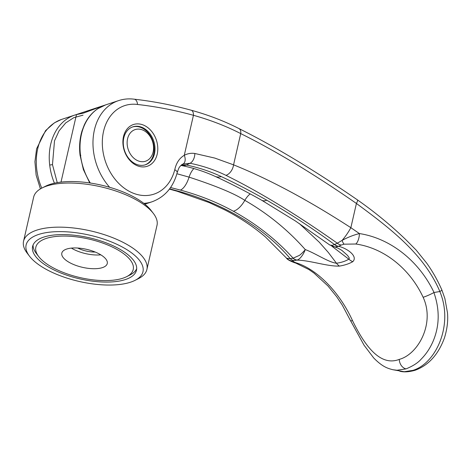 <?xml version="1.0" encoding="UTF-8"?>
<svg xmlns="http://www.w3.org/2000/svg" width="471" height="471" viewBox="0 0 471 471"><rect width="100%" height="100%" fill="white"/><g stroke="black" fill="none" stroke-linecap="round" stroke-linejoin="round"><path stroke-width="0.71" d="M46.223 238.444A49.95 19.77 -167.1 0 0 38.704 256.577A49.95 19.77 -167.1 0 0 76.873 276.818A49.95 19.77 -167.1 0 0 122.854 278.22A49.95 19.77 -167.1 0 0 126.569 276.701A49.95 19.77 -167.1 0 0 112.269 247.01A49.95 19.77 -167.1 0 0 46.223 238.444M33.082 244.979A53.282 21.089 -167.1 0 0 36.332 253.48L38.704 256.577M126.569 276.701L130.055 274.946A53.282 21.089 -167.1 0 0 136.678 268.705M104.956 105.121L83.502 113.105L76.95 114.5M144.986 164.909A19.982 15.349 71.7 0 0 153.646 154.029A19.982 15.349 71.7 0 0 148.865 133.67A19.982 15.349 71.7 0 0 132.469 126.976M127.57 138.78A16.65 12.794 -108.3 0 1 143.761 130.502A16.65 12.794 -108.3 0 1 153.116 152.039A16.65 12.794 -108.3 0 1 136.931 160.311A16.65 12.794 -108.3 0 1 127.57 138.78M66.658 249.053A23.309 9.226 12.9 0 1 93.011 251.202A23.309 9.226 12.9 0 1 107.264 263.536A23.309 9.226 12.9 0 1 102.419 267.616A23.309 9.226 12.9 0 1 76.072 265.467A23.309 9.226 12.9 0 1 61.819 253.127A23.309 9.226 12.9 0 1 66.658 249.053M77.691 248.029A16.65 6.588 -167.1 0 0 95.189 252.038M71.404 248.111A23.309 9.226 -167.1 0 0 100.818 254.846M125.41 279.544A53.282 21.089 -167.1 0 0 136.478 270.23A53.282 21.089 -167.1 0 0 103.897 242.029A53.282 21.089 -167.1 0 0 43.668 237.119A53.282 21.089 -167.1 0 0 32.605 246.439A53.282 21.089 -167.1 0 0 65.186 274.634A53.282 21.089 -167.1 0 0 125.41 279.544M38.563 234.47A59.941 23.727 -167.1 0 0 29.538 256.23A59.941 23.727 -167.1 0 0 75.342 280.516A59.941 23.727 -167.1 0 0 130.52 282.2A59.941 23.727 -167.1 0 0 134.977 280.38A59.941 23.727 -167.1 0 0 117.815 244.743A59.941 23.727 -167.1 0 0 38.563 234.47M134.977 280.38L138.462 278.62A63.273 25.045 -167.1 0 0 146.899 269.477A63.273 25.045 -167.1 0 0 108.206 235.995A63.273 25.045 -167.1 0 0 36.691 230.16A63.273 25.045 -167.1 0 0 23.55 241.229A63.273 25.045 -167.1 0 0 27.165 253.133L29.538 256.23M146.899 269.477L157.002 225.362A63.273 25.045 -167.1 0 0 153.387 213.457A63.273 25.045 -167.1 0 0 105.039 187.823A63.273 25.045 -167.1 0 0 46.794 186.045A63.273 25.045 -167.1 0 0 42.09 187.97A63.273 25.045 -167.1 0 0 33.653 197.114L23.55 241.229M153.387 213.457L151.014 210.36A59.941 23.727 -167.1 0 0 105.21 186.074A59.941 23.727 -167.1 0 0 50.032 184.391A59.941 23.727 -167.1 0 0 45.575 186.21L42.09 187.97M406.043 368.887L396.994 370.241L392.914 369.735L404.242 371.719L412.937 370.365C436.44 363.2 453.685 324.183 439.82 291.508A722.432 57.444 166.5 0 0 434.032 292.515L433.903 292.562C439.832 309.582 439.59 325.744 433.19 341.045C430.194 348.051 426.214 354.062 421.233 359.073C418.071 362.752 413.008 366.02 406.043 368.887A8.661 6.653 -108.3 0 1 399.284 359.379C380.521 366.762 365.001 346.356 352.491 320.586C339.615 292.232 317.584 270.066 297.466 263.248A8.661 6.235 109 0 1 295.629 263.012L295.629 263.012C295.317 263.077 287.74 260.351 286.615 258.291L290.289 258.709C263.33 226.439 221.829 203.313 178.144 191.138L169.613 188.836M54.43 183.19A53.282 40.936 -108.3 0 1 49.691 165.033A53.282 40.936 -108.3 0 1 50.68 144.426A53.282 40.936 -108.3 0 1 74.86 115.042L61.907 119.31A53.282 40.936 71.7 0 0 37.721 148.701A53.282 40.936 -108.3 0 0 41.754 188.135M143.225 127.924A19.982 15.349 71.7 0 0 132.869 126.834A19.982 15.349 71.7 0 0 123.802 137.856A19.982 15.349 71.7 0 0 135.036 163.69A19.982 15.349 71.7 0 0 145.392 164.779A19.982 15.349 71.7 0 0 154.459 153.764A19.982 15.349 71.7 0 0 143.225 127.924M135.842 165.08A21.978 16.885 -108.3 0 1 123.484 136.655A21.978 16.885 -108.3 0 1 144.85 125.733A21.978 16.885 -108.3 0 1 157.202 154.158A21.978 16.885 -108.3 0 1 135.842 165.08M191.144 110.208A6.659 3.797 105.4 0 1 191.155 110.208C172.186 105.004 153.199 101.33 134.206 99.187A6.659 4.021 96.4 0 1 134.247 99.193A6.659 4.021 96.4 0 1 137.503 104.474A46.623 35.82 71.7 0 0 102.384 139.828A46.623 35.82 71.7 0 0 132.757 193.004A46.623 35.82 71.7 0 0 174.776 169.713C176.225 163.019 179.392 158.215 184.279 155.3C187.682 153.534 191.197 152.928 194.823 153.481L214.794 158.079L233.563 164.838L240.716 133.593C275.876 151.05 314.44 174.335 356.412 203.448C389.77 228.064 423.782 253.751 439.843 291.467L439.82 291.508M137.503 104.474C156.195 106.581 174.841 110.19 193.44 115.295C210.431 120.046 226.192 126.146 240.716 133.593A6.659 4.333 117 0 0 238.932 128.554L238.932 128.554C224.225 121.053 208.3 114.936 191.155 110.208L191.155 110.208A6.659 3.797 105.4 0 1 193.44 115.295L184.279 155.3A7.989 5.087 64.1 0 1 182.913 164.091L182.913 164.091A7.989 5.087 64.1 0 1 182.907 164.096M439.843 291.467A6.665 0.518 156.4 0 0 441.928 290.118C437.771 280.551 432.708 271.579 426.744 263.195L416.187 250.119L406.073 239.916C390.977 225.362 374.763 212.015 357.424 199.881A6.659 1.378 124.9 0 1 356.412 203.448L350.86 227.693C308.364 200.163 269.259 179.215 233.563 164.838A9.991 6.612 114.6 0 1 225.98 175.359C259.456 191.885 296.565 214.499 337.307 243.195L342.105 240.393C347.704 237.337 353.468 235.064 359.402 233.563C390.647 238.35 419.261 261.293 434.032 292.515M286.586 258.255L286.109 257.696A15.979 8.702 -40.3 0 0 287.057 258.55A8.672 8.584 11.3 0 0 292.921 261.046L294.081 260.604A8.666 6.818 -99.9 0 1 290.289 258.709A399.432 240.175 -83.4 0 0 292.98 258.208L293.109 258.179C276.395 239.645 256.483 223.996 233.375 211.232C217.096 202.271 199.421 195.218 180.364 190.072L170.549 187.529M295.629 263.012L308.876 269.53L314.022 273.109L328.016 286.015L336.653 296.683L342.276 305.108L350.689 320.975L352.491 320.586M433.903 292.556A8.655 0.977 155.7 0 1 423.135 297.283C435.204 323.2 418.201 354.333 399.284 359.379M144.833 204.167L151.962 201.812A53.282 40.936 -108.3 0 1 151.962 201.812C164.779 197.078 173.181 187.381 177.173 172.716C178.385 169.054 179.221 167.117 179.681 166.899C180.946 165.286 182.024 164.35 182.913 164.091L190.06 163.254A400.927 254.087 97.9 0 1 186.328 165.009L181.482 164.98M177.173 172.716A6.659 2.738 -165.5 0 0 174.77 169.713M355.782 244.013L344.065 244.178A8.672 2.167 79.3 0 1 342.105 240.393A15.979 3.368 124.4 0 0 350.86 227.693L359.402 233.563A8.661 3.574 99.2 0 1 355.782 244.013C384.307 248.058 410.029 269.006 423.135 297.283M194.823 153.481A8.661 5.305 100.8 0 1 190.06 163.254C202.919 165.904 214.894 169.937 225.98 175.359M331.761 246.121L348.793 259.18C345.555 261.164 341.457 262.518 336.482 263.242L328.311 252.444L319.232 242.165L299.262 223.531M215.059 176.354A16.65 11.157 -65.4 0 0 221.276 176.578C210.302 171.415 198.656 167.558 186.328 165.009A16.65 10.503 -78.5 0 1 181.812 165.586L181.812 165.586C193.599 168.006 204.679 171.597 215.059 176.354L215.059 176.354C229.671 183.007 245.226 190.973 261.723 200.257L295.352 220.928L329.888 245.067L332.279 245.356L334.504 244.526A8.661 6.317 68.3 0 0 338.296 246.433L335.44 246.951L333.562 246.727M297.03 260.045A8.661 6.953 -104.3 0 1 293.109 258.179L299.25 255.447C300.439 254.893 304.761 250.49 305.267 249.577C303.483 254.681 299.627 259.656 297.03 260.045L296.801 260.11A405.219 245.161 96.8 0 1 294.081 260.604M329.635 244.902L337.972 248.158L341.875 250.378L347.521 255.4L349.111 257.666L349.27 258.579L348.793 259.18A16.726 13.93 58.5 0 0 352.773 261.693A73.912 35.19 22.3 0 1 339.426 266.097A16.732 11.392 -98.3 0 1 336.482 263.242C328.475 262.294 315.47 253.304 305.267 249.577C287.822 229.877 267.669 213.469 244.814 200.352A12.988 6.294 119.9 0 1 250.183 193.887M221.276 176.578C235.588 183.29 250.755 191.167 266.78 200.21C290.884 214.199 313.462 228.971 334.504 244.526L334.64 244.467A8.661 6.464 64.9 0 0 338.602 246.315L338.296 246.433M339.426 266.097C327.162 266.521 310.012 260.304 296.801 260.11A8.661 6.794 79.1 0 1 292.98 258.208M334.64 244.467A399.508 241.594 -83.3 0 0 337.307 243.195A8.666 6.441 64.1 0 0 341.257 245.038A405.184 243.295 96.6 0 1 338.602 246.315C346.786 248.17 358.431 256.206 352.773 261.693M176.896 173.74L189.065 177.125C216.324 186.033 234.905 193.775 244.814 200.352A16.65 8.072 118.9 0 1 233.375 211.232M344.065 244.178L341.257 245.038M297.466 263.248C294.622 262.371 293.109 261.635 292.921 261.046M74.86 115.042L76.479 114.553M109.661 187.293A53.282 40.936 -108.3 0 1 94.4 130.002A53.276 40.93 -108.3 0 1 118.58 100.617A53.276 40.93 -108.3 0 1 118.586 100.611C123.632 98.969 128.848 98.492 134.247 99.193L134.247 99.193M90.326 183.036A53.282 40.936 -108.3 0 1 80.459 154.882A53.282 40.936 -108.3 0 1 81.448 134.276A53.282 40.936 -108.3 0 1 105.628 104.892L118.58 100.617M105.628 104.892L97.774 108.719C91.986 112.616 87.488 118.038 84.28 124.98L82.031 130.885C79.723 138.486 79.057 146.569 80.046 155.136L83.391 169.595L89.767 182.954M80.818 155.306L80.459 154.882M57.244 182.636L52.475 164.656L54.501 140.858L59.081 130.844L65.71 122.919L73.817 117.65L83.031 115.171M49.691 165.033L52.475 164.656M151.962 201.812A53.282 40.936 -108.3 0 1 143.808 203.354M286.109 257.696L265.509 237.019C253.357 226.633 239.845 217.62 224.961 209.984L209.271 202.607L176.949 191.185A9.991 4.204 -74 0 0 178.144 191.138M399.744 371.195C403.853 372.32 408.975 372.008 415.116 370.259A6.659 5.116 -108.3 0 1 415.11 370.259A6.659 5.116 -108.3 0 1 412.937 370.365M261.723 200.257A16.65 8.278 -60.6 0 0 266.78 200.21M180.364 190.072A16.65 6.9 -74.6 0 0 189.065 177.125A12.988 5.399 106.7 0 1 193.905 168.547M76.502 114.5L103.985 105.433M61.006 182.094L76.485 114.506M61.254 119.534L54.359 122.866L45.557 130.632L36.597 148.801L34.925 161.724L36.137 175.159L40.412 188.889M176.949 191.185L169.401 189.112M350.695 320.969L364.054 345.202L373.721 357.984C382.599 366.986 387.733 368.393 392.914 369.735M357.424 199.881C314.675 170.437 275.176 146.664 238.932 128.554M441.928 290.118L444.883 298.555L447.45 312.597C448.233 320.41 447.238 328.829 444.471 337.848C438.36 354.528 428.575 365.331 415.11 370.259M181.812 165.586L180.929 165.456"/></g></svg>
